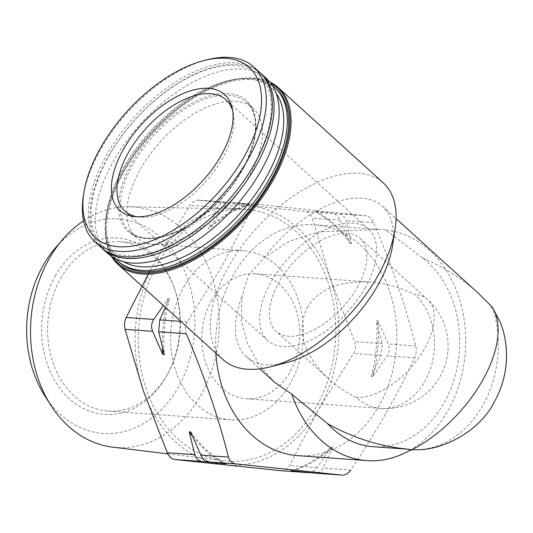 <?xml version="1.0" encoding="UTF-8"?>
<svg xmlns="http://www.w3.org/2000/svg" width="533" height="533" viewBox="0 0 533 533"><rect width="100%" height="100%" fill="white"/><g stroke="black" fill="none" stroke-linecap="round" stroke-linejoin="round"><path stroke-width="0.4" stroke-dasharray="2.67 2" d="M211.548 300.619A62.634 48.949 -85.9 0 1 255.32 273.782A62.634 48.949 -85.9 0 1 299.653 339.761A62.634 48.949 -85.9 0 1 246.339 398.724A62.634 48.949 -85.9 0 1 206.038 363.713A62.634 48.949 -85.9 0 1 211.548 300.619M307.221 307.494C318.914 289.093 339.708 280.598 369.602 281.99C385.026 283.176 400.096 287.34 414.821 294.496A62.634 48.949 -85.9 0 1 424.761 381.555A62.634 48.949 -85.9 0 1 380.995 408.398A62.634 48.949 -85.9 0 1 356.144 397.358C345.717 392.215 336.43 385.959 328.281 378.603C303.204 354.132 296.181 330.427 307.221 307.494M372.873 376.644L371.388 376.538L381.075 355.444L382.168 343.565L376.551 320.699L378.037 320.806L388.171 343.998C389.863 348.156 389.496 352.12 387.071 355.877L372.873 376.644A137.068 107.12 94.1 0 0 378.037 320.806M280.918 470.712C284.742 470.925 287.607 469.227 289.492 465.622L318.681 409.337L353.472 353.459C355.784 349.695 356.151 345.737 354.572 341.58L330.667 279.692L312.365 218.21C311.179 214.253 308.68 211.994 304.883 211.421L198.489 200.188L226.312 202.194C222.368 201.98 219.509 203.673 217.731 207.284L208.05 228.377L209.536 228.484L223.733 207.717C226.385 204.166 229.243 202.473 232.315 202.62L249.87 204.552A137.068 107.12 94.1 0 0 209.536 228.484M351.587 243.488L350.101 243.381L339.967 220.189C338.015 216.191 335.517 213.926 332.485 213.407L314.93 211.474L338.488 213.833C342.393 214.419 344.891 216.684 345.97 220.622L351.587 243.488A137.068 107.12 94.1 0 0 316.415 211.581M249.87 204.552L226.312 202.194L198.709 200.208C195.524 200.042 192.666 201.74 190.128 205.298L155.336 261.177A130.212 101.763 -85.9 0 1 248.991 205.611A130.212 101.763 -85.9 0 1 330.667 279.692A130.212 101.763 -85.9 0 1 318.681 409.337A130.212 101.763 -85.9 0 1 225.019 464.903A130.212 101.763 -85.9 0 1 143.35 390.822A130.212 101.763 -85.9 0 1 155.336 261.177M308.514 472.698C311.578 472.844 314.443 471.152 317.095 467.601L331.293 446.834L332.779 446.94L323.098 468.034C321.319 471.645 318.461 473.337 314.517 473.124M186.257 333.738C184.678 329.581 185.044 325.623 187.356 321.859L222.148 265.98L251.329 209.696C253.222 206.091 256.087 204.392 259.911 204.605L366.091 215.818C369.236 216.345 371.734 218.603 373.573 222.607C391.335 263.995 405.406 305.123 415.773 345.977C416.706 350.088 416.34 354.045 414.674 357.856C397.298 395.066 375.972 432.45 350.701 470.019L323.098 468.034M259.644 204.585L232.102 202.607L259.644 204.585M215.918 353.186A115.721 90.437 -85.9 0 1 233.661 274.402A115.721 90.437 -85.9 0 1 314.53 224.813A115.721 90.437 -85.9 0 1 396.445 346.716A115.721 90.437 -85.9 0 1 297.947 455.655M373.02 446.694A101.403 79.25 -85.9 0 0 455.502 374.499A101.403 79.25 -85.9 0 0 422.383 257.812C443.463 266.82 462.031 278.559 478.094 293.023M408.604 449.232A101.403 79.25 94.1 0 0 410.137 449.366A101.403 79.25 94.1 0 0 410.776 449.406L412.262 449.512A101.403 79.25 -85.9 0 0 492.852 308.221L491.366 308.114A101.403 79.25 94.1 0 0 490.547 305.576M422.383 257.812L385.506 229.943A115.721 90.437 -85.9 0 1 464.849 325.09A115.721 90.437 -85.9 0 1 409.824 450.338M385.506 229.943L379.19 229.463L319.08 231.842L289.539 241.096L263.948 257.839L248.318 275.454L242.049 296.235L241.236 320.46L247.505 343.712L259.105 364.685L274.675 382.328M223.021 359.635A119.299 63.46 132.2 0 1 228.937 265.934A119.299 63.46 132.2 0 1 383.327 182.906M111.577 256.48A119.299 63.46 132.2 0 1 106.314 218.017A119.299 63.46 132.2 0 1 123.962 170.72A119.299 63.46 132.2 0 1 231.036 80.516A119.299 63.46 132.2 0 1 269.825 82.015M112.863 257.312A118.453 63.014 132.2 0 1 106.433 217.244A118.453 63.014 132.2 0 1 123.962 170.274A118.453 63.014 132.2 0 1 230.276 80.71A118.453 63.014 132.2 0 1 270.777 83.221M119.126 262.169A116.914 62.194 132.2 0 1 124.922 170.347A116.914 62.194 132.2 0 1 276.221 88.978M115.668 258.865A116.914 62.194 132.2 0 1 106.214 215.425A116.914 62.194 132.2 0 1 123.516 169.068A116.914 62.194 132.2 0 1 228.444 80.67A116.914 62.194 132.2 0 1 272.596 85.86M123.589 261.756A114.382 60.842 132.2 0 1 106.573 213.093A114.382 60.842 132.2 0 1 123.503 167.742A114.382 60.842 132.2 0 1 226.159 81.263A114.382 60.842 132.2 0 1 276.247 93.462M140.485 168.961A87.086 46.324 132.2 0 1 253.188 108.352A87.086 46.324 132.2 0 1 228.99 203.979A87.086 46.324 132.2 0 1 136.168 237.365A87.086 46.324 132.2 0 1 140.485 168.961M107.846 253.548A118.106 62.827 132.2 0 1 113.702 160.793A118.106 62.827 132.2 0 1 266.547 78.591M101.876 248.105A118.106 62.827 132.2 0 1 108.579 156.142A118.106 62.827 132.2 0 1 260.544 73.174M109.198 155.469A115.721 61.555 132.2 0 1 264.155 80.929A115.721 61.555 132.2 0 1 170.274 245.526A115.721 61.555 132.2 0 1 109.198 155.469M100.997 247.339A118.106 62.827 132.2 0 1 106.853 154.577A118.106 62.827 132.2 0 1 259.698 72.375M83.375 195.964A118.106 62.827 132.2 0 1 100.857 149.133A118.106 62.827 132.2 0 1 206.851 59.836M263.948 257.839A101.403 53.94 132.2 0 1 382.527 206.338A101.403 53.94 132.2 0 1 392.501 245.78M286.488 362.653A101.403 53.94 132.2 0 1 246.273 356.557A101.403 53.94 132.2 0 1 242.049 296.235M491.366 308.114L492.046 306.928M410.104 450.592L410.776 449.406M165.39 307.354L169.441 298.78L167.955 298.673L163.371 305.522M55.345 275.887A88.425 69.103 -85.9 0 1 173.771 286.674A88.425 69.103 -85.9 0 1 167.475 374.306A88.425 69.103 -85.9 0 1 70.223 399.55A88.425 69.103 -85.9 0 1 55.345 275.887M55.512 247.778A107.519 84.027 -85.9 0 1 175.097 254.008A107.519 84.027 -85.9 0 1 164.117 406.826A107.519 84.027 -85.9 0 1 44.872 395.899M83.568 220.842A120.585 94.234 -85.9 0 1 129.845 206.757A120.585 94.234 -85.9 0 1 218.883 333.958A120.585 94.234 -85.9 0 1 112.576 447.12M157.848 263.462A126.208 98.632 -85.9 0 1 242.195 209.196A126.208 98.632 -85.9 0 1 335.39 342.326A126.208 98.632 -85.9 0 1 224.12 460.765A126.208 98.632 -85.9 0 1 157.848 263.462M190.727 431.937A137.068 107.12 94.1 0 0 225.899 463.843M192.533 436.227A137.068 107.12 94.1 0 0 224.286 463.67M292.444 470.872A137.068 107.12 94.1 0 0 332.779 446.94M290.958 470.766A137.068 107.12 94.1 0 0 331.293 446.834M169.441 298.78A137.068 107.12 94.1 0 0 164.277 354.618M167.955 298.673A137.068 107.12 94.1 0 0 162.452 347.556M248.385 204.445A137.068 107.12 94.1 0 0 208.05 228.377M350.101 243.381A137.068 107.12 94.1 0 0 314.93 211.474M371.388 376.538A137.068 107.12 94.1 0 0 376.551 320.699M183.792 286.987A84.847 66.305 -85.9 0 1 243.088 250.63A84.847 66.305 -85.9 0 1 303.144 340.007A84.847 66.305 -85.9 0 1 230.929 419.884A84.847 66.305 -85.9 0 1 176.33 372.46A84.847 66.305 -85.9 0 1 183.792 286.987M60.802 278.153A84.847 66.305 -85.9 0 1 120.098 241.795A84.847 66.305 -85.9 0 1 174.438 288.506A84.847 66.305 -85.9 0 1 168.401 372.587A84.847 66.305 -85.9 0 1 107.939 411.05A84.847 66.305 -85.9 0 1 53.34 363.626A84.847 66.305 -85.9 0 1 60.802 278.153M357.117 287.64A62.634 33.319 -47.8 0 0 360.221 238.451A62.634 33.319 -47.8 0 0 293.463 262.456A62.634 33.319 -47.8 0 0 276.061 331.233A62.634 33.319 -47.8 0 0 357.117 287.64M364.912 288.2A75.16 39.982 -47.8 0 0 368.636 229.177A75.16 39.982 -47.8 0 0 288.526 257.985A75.16 39.982 -47.8 0 0 267.646 340.514A75.16 39.982 -47.8 0 0 364.912 288.2M136.881 216.731A75.16 39.982 -47.8 0 0 139.153 217.058A75.16 39.982 -47.8 0 0 222.241 158.794A75.16 39.982 -47.8 0 0 233.267 113.296A75.16 39.982 -47.8 0 0 232.728 111.071M381.075 355.444L353.472 353.459M382.168 343.565L354.572 341.58M339.967 220.189L312.365 218.21M332.485 213.407L304.883 211.421M217.731 207.284L190.128 205.298M317.095 467.601L289.492 465.622M133.75 162.858A87.086 46.324 132.2 0 1 246.453 102.243A87.086 46.324 132.2 0 1 222.261 197.876A87.086 46.324 132.2 0 1 129.432 231.255A87.086 46.324 132.2 0 1 133.75 162.858M132.264 162.125A88.278 46.964 132.2 0 1 250.477 105.261A88.278 46.964 132.2 0 1 178.855 230.829A88.278 46.964 132.2 0 1 132.264 162.125M415.773 345.977L388.171 343.998M414.674 357.856L387.071 355.877M366.091 215.818L338.488 213.833M373.573 222.607L345.97 220.622M251.329 209.696L223.733 207.717M187.356 321.859L180.867 321.392M356.144 397.358A62.634 33.319 -47.8 0 0 424.455 348.729A62.634 33.319 -47.8 0 0 427.559 299.533A62.634 33.319 -47.8 0 0 414.821 294.496M369.602 281.99L255.32 273.782M360.221 238.451L427.559 299.533A62.634 62.634 0 0 1 380.995 408.398L246.339 398.724M410.137 449.366L408.631 449.252M379.19 229.456L314.53 224.813M106.433 217.244L106.314 218.017M230.276 80.71L231.036 80.516M106.573 213.093L106.214 215.425M226.159 81.263L228.444 80.67M253.188 108.352L246.453 102.243C265.287 116.974 253.681 164.49 220.415 199.049C189.308 233.554 145.456 247.918 129.432 231.255L136.168 237.365M246.273 356.557L259.804 368.836M382.527 206.338L396.066 218.617M167.815 453.876L224.12 460.765M129.845 206.757L242.195 209.196M243.088 250.63L120.098 241.795M230.929 419.884L107.939 411.05M174.438 288.506L173.771 286.674M168.401 372.587L167.475 374.306M328.281 378.603L276.061 331.233M368.636 229.177L225.965 99.764M267.646 340.514L124.975 211.101M233.267 113.296L232.321 108.685M139.153 217.058L134.476 216.565"/><path stroke-width="0.8" d="M163.371 305.522L153.757 319.44C151.332 323.198 150.966 327.162 152.658 331.319L162.792 354.512L164.277 354.618L158.661 331.753L159.753 319.873L165.39 307.354M150.239 270.271L126.154 317.461C124.489 321.272 124.122 325.23 125.055 329.341L143.35 390.822L167.255 452.71C169.094 456.714 171.593 458.973 174.737 459.499L280.918 470.712L308.727 472.711L280.918 470.712M194.858 454.696C195.937 458.633 198.436 460.898 202.34 461.485L225.899 463.843L208.343 461.911C205.312 461.391 202.813 459.126 200.861 455.129L190.727 431.937L189.242 431.83L194.858 454.696L167.255 452.71M409.824 450.338A115.721 90.437 -85.9 0 1 366.851 460.605L297.947 455.655A115.721 90.437 -85.9 0 1 215.918 353.186M350.701 470.019C348.162 473.577 345.297 475.276 342.119 475.11L235.946 463.897C232.148 463.324 229.65 461.065 228.457 457.107C218.09 416.253 204.026 375.125 186.257 333.738L158.661 331.753M314.517 473.124L342.339 475.13L314.517 473.124L290.958 470.766L308.514 472.698M396.066 218.617L478.094 293.023L492.046 306.928A101.403 53.94 132.2 0 1 492.852 308.221A101.403 53.94 132.2 0 1 412.262 449.512A101.403 53.94 132.2 0 1 410.104 450.592L408.604 449.232C380.522 446.621 353.552 438.139 327.708 423.788A101.403 79.25 -85.9 0 0 373.02 446.694L408.631 449.252M366.851 460.605A115.721 90.437 -85.9 0 1 291.798 394.233L327.708 423.788M259.804 368.836L274.675 382.328L291.798 394.233M269.825 82.015A119.299 63.46 132.2 0 1 278.353 87.685L383.327 182.906A119.299 63.46 132.2 0 1 395.066 229.303A119.299 63.46 132.2 0 1 270.338 366.804A119.299 63.46 132.2 0 1 223.021 359.635L118.053 264.415A119.299 63.46 132.2 0 1 111.577 256.48M278.353 87.685A119.299 63.46 132.2 0 1 245.207 218.69A119.299 63.46 132.2 0 1 118.053 264.415M270.777 83.221A118.453 63.014 132.2 0 1 244.347 217.904A118.453 63.014 132.2 0 1 112.863 257.312M272.596 85.86A116.914 62.194 132.2 0 1 274.815 87.698L276.221 88.978A116.914 62.194 132.2 0 1 243.734 217.357A116.914 62.194 132.2 0 1 119.126 262.169L117.72 260.89A116.914 62.194 132.2 0 1 115.668 258.865M274.815 87.698A116.914 62.194 132.2 0 1 242.328 216.078A116.914 62.194 132.2 0 1 117.72 260.89M276.247 93.462A114.382 60.842 132.2 0 1 239.743 213.733A114.382 60.842 132.2 0 1 123.589 261.756M260.544 73.174A118.106 62.827 132.2 0 1 261.423 73.947L266.547 78.591A118.106 62.827 132.2 0 1 233.734 208.276A118.106 62.827 132.2 0 1 107.846 253.548L102.722 248.904A118.106 62.827 132.2 0 1 101.876 248.105M261.423 73.947A118.106 62.827 132.2 0 1 228.61 203.633A118.106 62.827 132.2 0 1 102.722 248.904M203.806 60.615L206.851 59.836A118.106 62.827 132.2 0 1 253.695 66.938L259.698 72.375A118.106 62.827 132.2 0 1 226.878 202.067A118.106 62.827 132.2 0 1 100.997 247.339L95.001 241.895A118.106 62.827 132.2 0 1 83.375 195.964L83.861 192.859A114.735 61.028 132.2 0 1 100.837 147.368A114.735 61.028 132.2 0 1 203.806 60.615A114.735 61.028 132.2 0 1 257.852 124.569A114.735 61.028 132.2 0 1 152.764 240.423A114.735 61.028 132.2 0 1 83.861 192.859M253.695 66.938A118.106 62.827 132.2 0 1 220.882 196.624A118.106 62.827 132.2 0 1 95.001 241.895M123.609 149A78.138 41.567 132.2 0 1 186.876 92.082A78.138 41.567 132.2 0 1 232.321 108.685A78.138 41.567 132.2 0 1 220.855 155.989A78.138 41.567 132.2 0 1 134.476 216.565A78.138 41.567 132.2 0 1 123.609 149M395.066 229.303L392.501 245.78A101.403 53.94 132.2 0 1 286.488 362.653L270.338 366.804M167.815 453.876L112.576 447.12A120.585 94.234 -85.9 0 1 50.941 405.38L44.872 395.899A107.519 84.027 -85.9 0 1 43.373 265.028A107.519 84.027 -85.9 0 1 55.512 247.778L62.874 239.257A120.585 94.234 -85.9 0 1 83.568 220.842M50.941 405.38A120.585 94.234 -85.9 0 1 49.256 258.605A120.585 94.234 -85.9 0 1 62.874 239.257M189.242 431.83A137.068 107.12 94.1 0 0 192.533 436.227M162.452 347.556A137.068 107.12 94.1 0 0 162.792 354.512M232.728 111.071A75.16 39.982 -47.8 0 0 225.965 99.764A75.16 39.982 -47.8 0 0 145.862 128.573A75.16 39.982 -47.8 0 0 124.975 211.101A75.16 39.982 -47.8 0 0 136.881 216.731M153.757 319.44L126.154 317.461M152.658 331.319L125.055 329.341M202.34 461.485L174.737 459.499M180.867 321.392L159.753 319.873M235.946 463.897L208.343 461.911M228.457 457.107L200.861 455.129M412.262 449.512C438.612 452.284 478.314 433.216 493.924 402.655C503.259 386.099 507.403 368.443 506.35 349.695C505.704 339.841 503.612 330.56 500.074 321.865L492.852 308.221"/></g></svg>

